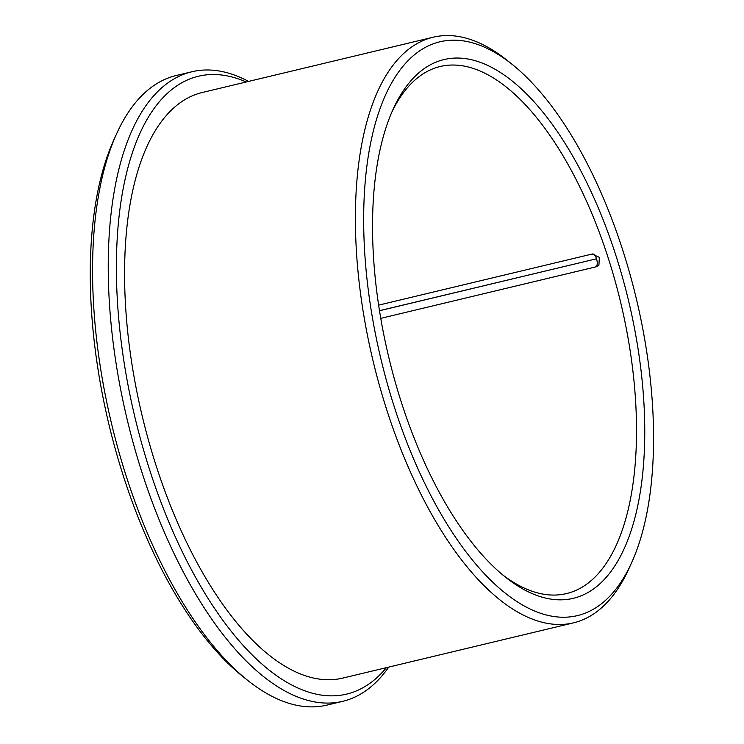 <?xml version="1.0" encoding="UTF-8"?>
<svg xmlns="http://www.w3.org/2000/svg" width="744" height="744" viewBox="0 0 744 744"><rect width="100%" height="100%" fill="white"/><g stroke="black" fill="none" stroke-linecap="round" stroke-linejoin="round"><path stroke-width="1.12" d="M380.788 318.348L596.214 266.78L598.911 265.19L599.348 257.359L592.103 254.039L378.659 305.133M248.561 81.412A323.696 143.927 76.5 0 0 191.943 71.75L176.207 75.516A323.696 143.927 76.5 0 0 116.659 133.678L113.925 139.705A317.669 141.248 76.5 0 0 123.709 477.081A317.669 141.248 76.5 0 0 242.33 676.082L247.501 680.221A323.696 143.927 76.5 0 0 326.923 705.107L342.659 701.341A323.696 143.927 76.5 0 0 388.768 667.089M116.659 133.678A323.696 143.927 76.5 0 0 126.638 477.443A323.696 143.927 76.5 0 0 247.501 680.221M191.943 71.75A323.696 143.927 76.5 0 0 142.374 473.677A323.696 143.927 76.5 0 0 342.659 701.341M502.535 574.759A271.002 120.491 76.5 0 0 566.463 593.582A271.002 120.491 76.5 0 0 620.552 301.98A271.002 120.491 76.5 0 0 440.281 66.486A271.002 120.491 76.5 0 0 391.809 112.214M401.695 403.35A277.019 123.169 76.5 0 0 505.139 576.888A277.019 123.169 76.5 0 0 628.401 300.102A277.019 123.169 76.5 0 0 393.167 109.145A277.019 123.169 76.5 0 0 401.695 403.35M394.72 408.214A295.089 131.204 76.5 0 0 631.591 562.743A295.089 131.204 76.5 0 0 636.213 298.232A295.089 131.204 76.5 0 0 512.318 64.495A295.089 131.204 76.5 0 0 379.068 111.451A295.089 131.204 76.5 0 0 394.72 408.214M512.318 64.495L507.148 60.357A301.106 133.883 76.5 0 0 433.268 37.2A301.106 133.883 76.5 0 0 387.15 411.088A301.106 133.883 76.5 0 0 573.466 622.868A301.106 133.883 76.5 0 0 628.857 568.769L631.591 562.743M433.268 37.2L202.442 92.461A301.106 133.883 76.5 0 0 156.333 466.339A301.106 133.883 76.5 0 0 342.649 678.128L573.466 622.868M246.218 81.98A317.669 141.248 76.5 0 0 149.944 470.803A317.669 141.248 76.5 0 0 386.424 667.647M592.67 253.927A6.77 3.013 -103.5 0 1 596.502 258.735A6.77 3.013 -103.5 0 0 592.67 253.927M379.524 310.741L596.521 258.791A6.77 3.013 -103.5 0 1 596.214 266.78M379.514 310.676L596.521 258.791"/></g></svg>
